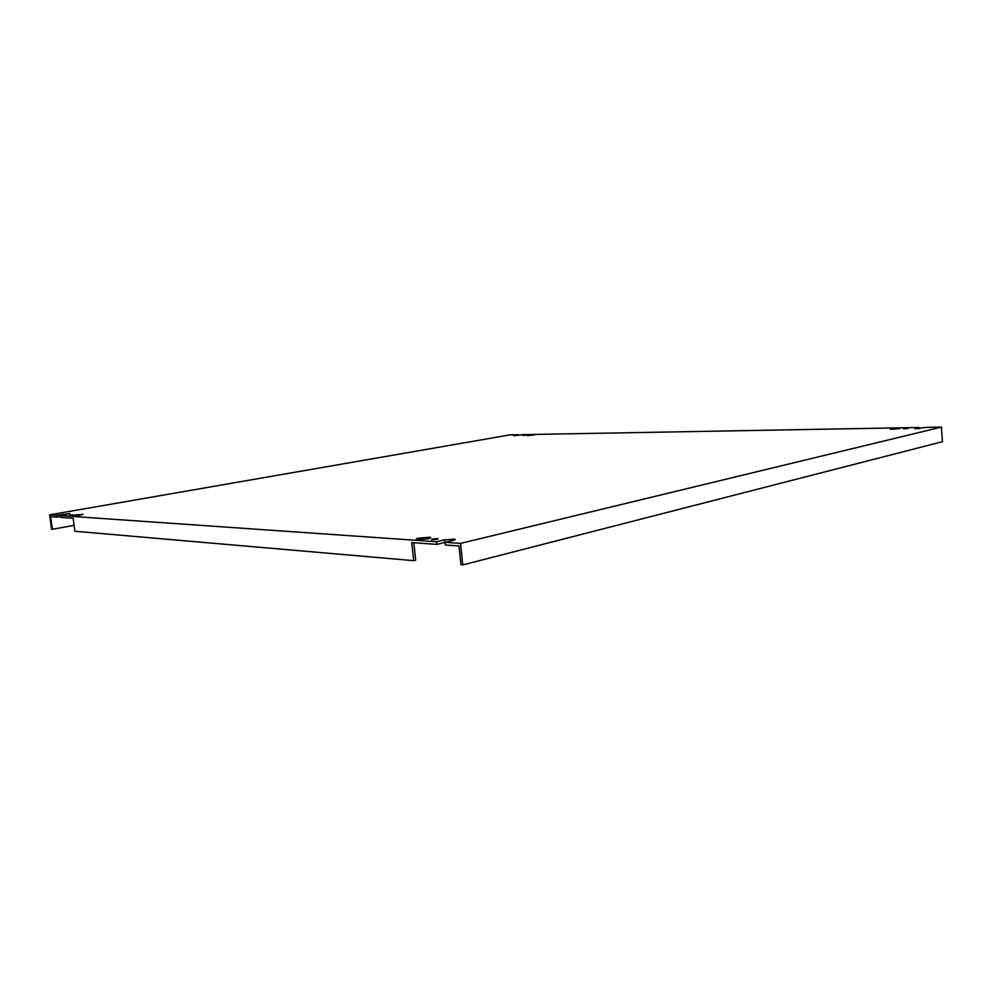 <?xml version="1.0" encoding="UTF-8"?>
<svg xmlns="http://www.w3.org/2000/svg" width="992" height="992" viewBox="0 0 992 992"><rect width="100%" height="100%" fill="white"/><g stroke="black" fill="none" stroke-linecap="round" stroke-linejoin="round"><path stroke-width="1.49" d="M890.618 428.804L900.104 428.209L890.618 428.804M899.657 428.643L890.295 429.226L899.657 428.643M75.442 514.947L83.018 514.29L80.24 515.27L72.726 515.914L75.479 514.947L82.944 514.302L80.203 515.27L72.652 515.927L75.442 514.947M533.882 435.054L527.31 435.55L533.882 435.054M528.364 435.153L534.812 434.657L528.364 435.153M428.284 538.743C430.875 538.086 431.458 537.59 430.044 537.242L418.773 538.098C416.144 538.755 415.549 539.264 416.975 539.611L428.284 538.743M418.847 538.11C416.256 538.755 415.66 539.251 417.062 539.586L428.209 538.743C430.764 538.098 431.346 537.602 429.945 537.267L418.847 538.11M437.162 539.338L438.005 538.606L432.462 539.028L431.619 539.76L437.162 539.338M908.188 428.494L903.526 428.78L908.188 428.494M73.371 514.798L69.713 515.121L73.371 514.798M525.921 435.19L522.759 435.438L525.921 435.19M49.6 514.86L56.618 515.344L69.911 513.583L60.599 515.617L436.554 541.744L444.577 539.846L454.485 539.102C455.762 539.4 455.291 539.846 453.071 540.417L445.036 542.326L460.536 543.405L941.482 427.081L926.925 427.354L914.909 428.742L918.914 427.49L523.044 434.62L513.571 435.736L518.382 434.707L510.124 434.856L49.6 514.86L51.559 529.22L52.365 529.294L50.654 516.708L56.866 517.154L56.618 515.344M896.074 428.296L898.02 428.259L896.074 428.296M892.998 429.226L898.43 428.656L892.998 429.226M893.842 428.544L898.392 428.457L893.842 428.544M445.036 542.326L445.321 544.992L458.998 545.972L460.933 564.758L462.756 564.919L460.536 543.405M445.048 542.426L436.84 544.385L436.554 541.744M413.813 542.736L415.673 560.17L413.676 560.654L411.742 542.587L436.84 544.385M60.599 515.617L60.847 517.44L73.172 518.32L74.908 531.253L413.676 560.654M60.71 516.485L56.866 517.154M80.823 514.451L81.852 514.526L80.823 514.451M73.78 515.828L79.583 515.208L73.78 515.828M78.405 514.712L80.811 514.873L78.405 514.712M531.092 435.104L528.761 435.513L531.092 435.104M530.708 434.942L533.485 434.893L530.708 434.942M532.493 434.756L533.684 434.744L532.493 434.756M423.497 538.433L418.81 539.499L423.435 538.433L420.087 538.197L423.497 538.433M423.162 537.788L427.912 538.11L423.162 537.788M426.486 537.428L428.532 537.565L426.498 537.453M919.001 428.742L918.914 427.49M462.756 564.919L942.4 441.688L941.482 427.081M518.456 435.414L518.382 434.707M74.115 525.338L52.365 529.294M63.649 515.084L63.525 514.141M444.85 542.475L444.577 539.846M454.572 539.958L454.485 539.102"/></g></svg>
